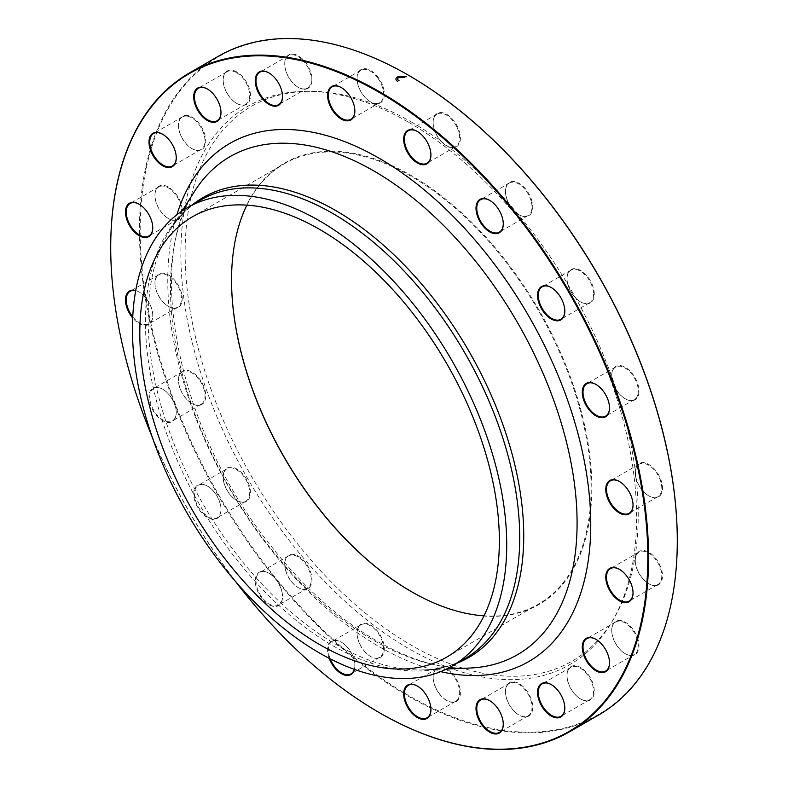 <?xml version="1.0" encoding="UTF-8"?>
<svg xmlns="http://www.w3.org/2000/svg" width="788" height="788" viewBox="0 0 788 788"><rect width="100%" height="100%" fill="white"/><g stroke="black" fill="none" stroke-linecap="round" stroke-linejoin="round"><path stroke-width="0.59" stroke-dasharray="3.94 2.96" d="M379.442 712.716A380.318 219.576 60 0 1 110.714 247.245M218.207 56.342A380.318 219.576 -120 0 0 159.915 361.091A380.318 219.576 -120 0 0 408.371 696.228A380.318 219.576 -120 0 0 598.525 715.071M246.89 205.136A254.238 146.785 60 0 1 284.192 163.825A254.238 146.785 60 0 1 411.316 176.423A254.238 146.785 60 0 1 577.407 400.452A254.238 146.785 60 0 1 538.431 604.179A254.238 146.785 60 0 1 484.009 615.832M411.494 591.69A254.76 147.09 -120 0 0 411.681 591.798A254.76 147.09 -120 0 0 591.827 487.792A254.76 147.09 -120 0 0 411.681 175.783A254.76 147.09 -120 0 0 231.544 279.789A254.76 147.09 -120 0 0 231.544 279.996M411.681 122.179A320.401 184.983 60 0 1 614.167 618.038A320.401 184.983 60 0 1 251.48 476.287A320.401 184.983 60 0 1 310.068 91.309A320.401 184.983 60 0 1 411.681 122.179M408.736 122.367A322.262 186.057 60 0 1 612.394 621.102A322.262 186.057 60 0 1 247.609 478.523A322.262 186.057 60 0 1 306.532 91.309A322.262 186.057 60 0 1 408.736 122.367M659.901 495.839A19.276 11.131 -120 0 0 653.094 467.678A19.276 11.131 -120 0 0 635.246 472.347A19.276 11.131 -120 0 0 648.879 495.957A19.276 11.131 -120 0 0 659.901 495.839M638.339 395.458A19.276 11.131 -120 0 0 627.504 368.794A19.276 11.131 -120 0 0 611.744 375.236A19.276 11.131 -120 0 0 625.367 398.846A19.276 11.131 -120 0 0 638.339 395.458M594.29 294.101A19.276 11.131 -120 0 0 580.658 270.491A19.276 11.131 -120 0 0 567.025 278.361A19.276 11.131 -120 0 0 580.658 301.971A19.276 11.131 -120 0 0 594.29 294.101M532.077 201.689A19.276 11.131 -120 0 0 516.987 182.294A19.276 11.131 -120 0 0 505.482 191.198A19.276 11.131 -120 0 0 519.115 214.809A19.276 11.131 -120 0 0 532.077 201.689M457.798 127.272A19.276 11.131 -120 0 0 442.56 112.753A19.276 11.131 -120 0 0 433.144 122.288A19.276 11.131 -120 0 0 446.766 145.898A19.276 11.131 -120 0 0 458.911 144.312A19.276 11.131 -120 0 0 457.798 127.272M378.713 78.13A19.276 11.131 -120 0 0 364.509 68.645A19.276 11.131 -120 0 0 357.072 78.367A19.276 11.131 -120 0 0 370.705 101.977A19.276 11.131 -120 0 0 383.667 98.589A19.276 11.131 -120 0 0 378.713 78.13M302.562 59.08A19.276 11.131 -120 0 0 284.724 63.749A19.276 11.131 -120 0 0 298.356 87.35A19.276 11.131 -120 0 0 311.821 81.853A19.276 11.131 -120 0 0 302.562 59.08M236.814 71.974A19.276 11.131 -120 0 0 223.181 79.844A19.276 11.131 -120 0 0 236.814 103.455A19.276 11.131 -120 0 0 250.446 95.584A19.276 11.131 -120 0 0 236.814 71.974M187.889 115.56A19.276 11.131 -120 0 0 178.472 125.095A19.276 11.131 -120 0 0 192.105 148.696A19.276 11.131 -120 0 0 205.56 138.274A19.276 11.131 -120 0 0 187.889 115.56M160.585 185.574A19.276 11.131 -120 0 0 154.96 195.06A19.276 11.131 -120 0 0 168.593 218.67A19.276 11.131 -120 0 0 181.555 205.55A19.276 11.131 -120 0 0 160.585 185.574M157.57 275.15A19.276 11.131 -120 0 0 154.96 282.902A19.276 11.131 -120 0 0 168.593 306.502A19.276 11.131 -120 0 0 180.738 290.634A19.276 11.131 -120 0 0 157.57 275.15M179.132 375.531A19.276 11.131 -120 0 0 178.472 380.003A19.276 11.131 -120 0 0 192.105 403.614A19.276 11.131 -120 0 0 205.658 397.349A19.276 11.131 -120 0 0 194.931 374.123A19.276 11.131 -120 0 0 179.132 375.531M223.181 476.888A19.276 11.131 -120 0 0 236.814 500.488A19.276 11.131 -120 0 0 250.446 492.628A19.276 11.131 -120 0 0 236.814 469.018A19.276 11.131 -120 0 0 223.181 476.888L223.181 477.311A18.754 10.825 60 0 1 227.062 468.722A18.754 10.825 60 0 1 245.826 479.557A18.754 10.825 60 0 1 245.826 501.207A18.754 10.825 60 0 1 236.439 500.281A18.754 10.825 60 0 1 223.181 477.311M285.394 569.291A19.276 11.131 -120 0 0 298.356 587.651A19.276 11.131 -120 0 0 311.989 579.781A19.276 11.131 -120 0 0 298.356 556.18A19.276 11.131 -120 0 0 284.724 564.05A19.276 11.131 -120 0 0 285.394 569.291M359.673 643.707A19.276 11.131 -120 0 0 370.705 656.562A19.276 11.131 -120 0 0 384.327 648.701A19.276 11.131 -120 0 0 370.705 625.091A19.276 11.131 -120 0 0 357.072 632.961A19.276 11.131 -120 0 0 359.673 643.707M438.758 692.849A19.276 11.131 -120 0 0 446.766 700.483A19.276 11.131 -120 0 0 460.399 692.613A19.276 11.131 -120 0 0 446.766 669.002A19.276 11.131 -120 0 0 433.144 676.872A19.276 11.131 -120 0 0 438.758 692.849M656.887 585.415A19.276 11.131 -120 0 0 655.064 557.609A19.276 11.131 -120 0 0 635.246 560.189A19.276 11.131 -120 0 0 648.879 583.8A19.276 11.131 -120 0 0 656.887 585.415M629.582 655.429A19.276 11.131 -120 0 0 638.704 642.447A19.276 11.131 -120 0 0 623.948 621.545A19.276 11.131 -120 0 0 611.744 630.154A19.276 11.131 -120 0 0 625.367 653.764A19.276 11.131 -120 0 0 629.582 655.429M514.909 711.909A19.276 11.131 -120 0 0 519.115 715.11A19.276 11.131 -120 0 0 532.747 707.24A19.276 11.131 -120 0 0 519.115 683.629A19.276 11.131 -120 0 0 505.482 691.5A19.276 11.131 -120 0 0 514.909 711.909M580.658 699.015A19.276 11.131 -120 0 0 594.29 691.145A19.276 11.131 -120 0 0 580.658 667.534A19.276 11.131 -120 0 0 567.025 675.405A19.276 11.131 -120 0 0 580.658 699.015L580.293 698.798A18.754 10.825 60 0 1 567.025 675.828A18.754 10.825 60 0 1 570.916 667.239A18.754 10.825 60 0 1 589.67 678.074A18.754 10.825 60 0 1 589.67 699.724A18.754 10.825 60 0 1 580.293 698.798L580.658 699.015M677.286 540.755A379.796 219.271 60 0 1 408.736 695.597A379.796 219.271 60 0 1 140.185 230.549A379.796 219.271 60 0 1 408.558 75.284M135.713 290.575A19.276 11.131 60 0 1 139.121 292.043A19.276 11.131 60 0 1 152.754 315.653A19.276 11.131 60 0 1 150.153 323.395A19.276 11.131 60 0 1 132.689 317.948M175.596 417.236A19.276 11.131 60 0 1 159.797 418.655A19.276 11.131 60 0 1 149.07 395.418A19.276 11.131 60 0 1 162.633 389.154A19.276 11.131 60 0 1 176.256 412.764A19.276 11.131 60 0 1 175.596 417.236M220.975 509.639A19.276 11.131 60 0 1 207.343 517.509A19.276 11.131 60 0 1 193.71 493.899A19.276 11.131 60 0 1 207.343 486.029A19.276 11.131 60 0 1 220.975 509.639L220.975 509.215A18.754 10.825 -120 0 0 207.707 486.245A18.754 10.825 -120 0 0 198.33 485.309A18.754 10.825 -120 0 0 194.449 493.899A18.754 10.825 -120 0 0 202.634 512.771A18.754 10.825 -120 0 0 217.084 517.795A18.754 10.825 -120 0 0 220.975 509.215M281.848 591.552A19.276 11.131 60 0 1 282.518 596.802A19.276 11.131 60 0 1 268.885 604.672A19.276 11.131 60 0 1 255.253 581.061A19.276 11.131 60 0 1 268.885 573.191A19.276 11.131 60 0 1 281.848 591.552M329.207 658.325A19.276 11.131 60 0 1 341.234 642.102A19.276 11.131 60 0 1 352.256 654.956A19.276 11.131 60 0 1 354.856 665.712A19.276 11.131 60 0 1 354.433 669.396M152.281 437.182A379.796 219.271 -120 0 0 235.74 581.741M564.819 707.939A18.754 10.825 -120 0 0 564.819 707.732A18.754 10.825 -120 0 0 551.561 684.762A18.754 10.825 -120 0 0 551.373 684.654M514.653 711.781A18.754 10.825 60 0 1 505.482 691.923A18.754 10.825 60 0 1 509.373 683.344A18.754 10.825 60 0 1 528.127 694.169A18.754 10.825 60 0 1 528.127 715.829A18.754 10.825 60 0 1 518.75 714.893A18.754 10.825 60 0 1 514.653 711.781M503.276 724.044A18.754 10.825 -120 0 0 503.276 723.827A18.754 10.825 -120 0 0 494.115 703.98A18.754 10.825 -120 0 0 490.018 700.857A18.754 10.825 -120 0 0 489.831 700.759M629.1 655.163A18.754 10.825 60 0 1 625.002 653.548A18.754 10.825 60 0 1 611.744 630.577A18.754 10.825 60 0 1 615.625 621.998A18.754 10.825 60 0 1 634.379 632.823A18.754 10.825 60 0 1 634.379 654.483A18.754 10.825 60 0 1 629.1 655.163M609.528 662.698A18.754 10.825 -120 0 0 609.528 662.481A18.754 10.825 -120 0 0 596.27 639.511A18.754 10.825 -120 0 0 596.083 639.413M656.305 585.159A18.754 10.825 60 0 1 648.514 583.583A18.754 10.825 60 0 1 635.246 560.613A18.754 10.825 60 0 1 639.127 552.024A18.754 10.825 60 0 1 657.891 562.859A18.754 10.825 60 0 1 657.891 584.509A18.754 10.825 60 0 1 656.305 585.159M633.04 592.724A18.754 10.825 -120 0 0 633.04 592.517A18.754 10.825 -120 0 0 619.772 569.547A18.754 10.825 -120 0 0 619.595 569.438M438.611 692.849A18.754 10.825 60 0 1 433.144 677.306A18.754 10.825 60 0 1 437.025 668.716A18.754 10.825 60 0 1 455.779 679.542A18.754 10.825 60 0 1 455.779 701.202A18.754 10.825 60 0 1 446.402 700.276A18.754 10.825 60 0 1 438.611 692.849M430.928 709.417A18.754 10.825 -120 0 0 430.928 709.2A18.754 10.825 -120 0 0 425.461 693.657A18.754 10.825 -120 0 0 417.67 686.23A18.754 10.825 -120 0 0 417.482 686.131M359.604 643.845A18.754 10.825 60 0 1 357.072 633.385A18.754 10.825 60 0 1 360.953 624.795A18.754 10.825 60 0 1 379.708 635.63A18.754 10.825 60 0 1 379.708 657.281A18.754 10.825 60 0 1 370.33 656.355A18.754 10.825 60 0 1 359.604 643.845M354.304 669.347A18.754 10.825 -120 0 0 354.856 665.289A18.754 10.825 -120 0 0 352.325 654.818A18.754 10.825 -120 0 0 341.598 642.318A18.754 10.825 -120 0 0 332.221 641.383A18.754 10.825 -120 0 0 330.182 658.827M285.374 569.576A18.754 10.825 60 0 1 284.724 564.474A18.754 10.825 60 0 1 288.605 555.885A18.754 10.825 60 0 1 307.359 566.71A18.754 10.825 60 0 1 307.359 588.37A18.754 10.825 60 0 1 297.982 587.444A18.754 10.825 60 0 1 285.374 569.576M281.868 591.266A18.754 10.825 -120 0 0 269.25 573.408A18.754 10.825 -120 0 0 259.873 572.472A18.754 10.825 -120 0 0 256.642 586.164A18.754 10.825 -120 0 0 278.627 604.957A18.754 10.825 -120 0 0 282.518 596.378A18.754 10.825 -120 0 0 281.868 591.266M179.122 376.073A18.754 10.825 60 0 1 182.353 371.847A18.754 10.825 60 0 1 201.107 382.673A18.754 10.825 60 0 1 201.107 404.333A18.754 10.825 60 0 1 191.73 403.407A18.754 10.825 60 0 1 178.472 380.437A18.754 10.825 60 0 1 179.122 376.073M175.606 416.694A18.754 10.825 -120 0 0 176.256 412.341A18.754 10.825 -120 0 0 162.998 389.37A18.754 10.825 -120 0 0 153.621 388.435A18.754 10.825 -120 0 0 150.38 392.66A18.754 10.825 -120 0 0 156.063 413.739A18.754 10.825 -120 0 0 172.375 420.92A18.754 10.825 -120 0 0 175.606 416.694M157.492 275.78A18.754 10.825 60 0 1 158.851 274.736A18.754 10.825 60 0 1 177.605 285.561A18.754 10.825 60 0 1 177.605 307.221A18.754 10.825 60 0 1 168.228 306.296A18.754 10.825 60 0 1 154.96 283.325A18.754 10.825 60 0 1 157.492 275.78M132.748 316.855A18.754 10.825 -120 0 0 148.873 323.809A18.754 10.825 -120 0 0 150.222 322.765A18.754 10.825 -120 0 0 152.754 315.23A18.754 10.825 -120 0 0 139.486 292.259A18.754 10.825 -120 0 0 135.694 290.703M160.427 186.254A18.754 10.825 60 0 1 178.305 199.019A18.754 10.825 60 0 1 177.605 219.379A18.754 10.825 60 0 1 168.228 218.453A18.754 10.825 60 0 1 154.96 195.483A18.754 10.825 60 0 1 158.851 186.894A18.754 10.825 60 0 1 160.427 186.254M152.754 227.594A18.754 10.825 -120 0 0 152.754 227.387A18.754 10.825 -120 0 0 139.486 204.417A18.754 10.825 -120 0 0 139.309 204.309M187.633 116.24A18.754 10.825 60 0 1 203.038 131.704A18.754 10.825 60 0 1 201.107 149.415A18.754 10.825 60 0 1 191.73 148.489A18.754 10.825 60 0 1 178.472 125.519A18.754 10.825 60 0 1 182.353 116.929A18.754 10.825 60 0 1 187.633 116.24M176.256 157.63A18.754 10.825 -120 0 0 176.256 157.423A18.754 10.825 -120 0 0 162.998 134.452A18.754 10.825 -120 0 0 162.811 134.344M236.439 72.614A18.754 10.825 60 0 1 248.693 89.142A18.754 10.825 60 0 1 245.826 104.164A18.754 10.825 60 0 1 236.439 103.238A18.754 10.825 60 0 1 223.181 80.268A18.754 10.825 60 0 1 227.062 71.688A18.754 10.825 60 0 1 236.439 72.614M220.975 112.379A18.754 10.825 -120 0 0 220.975 112.172A18.754 10.825 -120 0 0 207.707 89.202L207.707 89.202A18.754 10.825 -120 0 0 207.53 89.093M302.08 59.632A18.754 10.825 60 0 1 307.359 88.069A18.754 10.825 60 0 1 297.982 87.143A18.754 10.825 60 0 1 284.724 64.173A18.754 10.825 60 0 1 288.605 55.584A18.754 10.825 60 0 1 302.08 59.632M282.508 96.284A18.754 10.825 -120 0 0 282.518 96.077A18.754 10.825 -120 0 0 273.347 76.219A18.754 10.825 -120 0 0 269.25 73.107A18.754 10.825 -120 0 0 269.072 72.998M378.132 78.564A18.754 10.825 60 0 1 379.708 102.696A18.754 10.825 60 0 1 370.33 101.77A18.754 10.825 60 0 1 357.072 78.8A18.754 10.825 60 0 1 360.953 70.211A18.754 10.825 60 0 1 378.132 78.564M354.856 110.911A18.754 10.825 -120 0 0 354.856 110.694A18.754 10.825 -120 0 0 349.389 95.151A18.754 10.825 -120 0 0 341.598 87.724A18.754 10.825 -120 0 0 341.411 87.626M457.129 127.567A18.754 10.825 60 0 1 455.779 146.617A18.754 10.825 60 0 1 446.402 145.681A18.754 10.825 60 0 1 433.144 122.711A18.754 10.825 60 0 1 437.025 114.132A18.754 10.825 60 0 1 457.129 127.567M430.928 154.832A18.754 10.825 -120 0 0 430.928 154.615A18.754 10.825 -120 0 0 428.396 144.155A18.754 10.825 -120 0 0 417.67 131.645A18.754 10.825 -120 0 0 417.482 131.547M531.358 201.836A18.754 10.825 60 0 1 528.127 215.528A18.754 10.825 60 0 1 518.75 214.592A18.754 10.825 60 0 1 505.482 191.622A18.754 10.825 60 0 1 509.373 183.043A18.754 10.825 60 0 1 531.358 201.836M503.276 223.743A18.754 10.825 -120 0 0 503.276 223.526A18.754 10.825 -120 0 0 502.626 218.424A18.754 10.825 -120 0 0 490.018 200.556A18.754 10.825 -120 0 0 489.831 200.457M593.551 294.101A18.754 10.825 60 0 1 589.67 302.69A18.754 10.825 60 0 1 580.293 301.755A18.754 10.825 60 0 1 567.025 278.785A18.754 10.825 60 0 1 570.916 270.205A18.754 10.825 60 0 1 585.366 275.229A18.754 10.825 60 0 1 593.551 294.101M564.819 310.896A18.754 10.825 -120 0 0 564.819 310.689A18.754 10.825 -120 0 0 551.561 287.719A18.754 10.825 -120 0 0 551.373 287.62M637.62 395.34A18.754 10.825 60 0 1 634.379 399.565A18.754 10.825 60 0 1 625.002 398.63A18.754 10.825 60 0 1 611.744 375.659A18.754 10.825 60 0 1 615.625 367.08A18.754 10.825 60 0 1 631.937 374.261A18.754 10.825 60 0 1 637.62 395.34M609.528 407.78A18.754 10.825 -120 0 0 609.528 407.563A18.754 10.825 -120 0 0 596.27 384.593A18.754 10.825 -120 0 0 596.083 384.495M659.241 495.622A18.754 10.825 60 0 1 657.891 496.676A18.754 10.825 60 0 1 648.514 495.741A18.754 10.825 60 0 1 635.246 472.77A18.754 10.825 60 0 1 639.127 464.191A18.754 10.825 60 0 1 657.123 473.755A18.754 10.825 60 0 1 659.241 495.622M633.04 504.891A18.754 10.825 -120 0 0 633.04 504.675A18.754 10.825 -120 0 0 619.772 481.704A18.754 10.825 -120 0 0 619.595 481.606M440.65 671.642A299.095 172.68 60 0 1 229.712 488.846A299.095 172.68 60 0 1 176.876 214.779M457.129 663.151A265.595 153.335 60 0 1 424.545 669.879A265.595 153.335 60 0 1 203.137 504.192A265.595 153.335 60 0 1 170.356 229.603A265.595 153.335 60 0 1 192.479 204.752M194.518 191.415A287.521 166.002 -120 0 0 230.017 488.678A287.521 166.002 -120 0 0 469.707 668.047C411.297 671.583 331.009 623.732 270.629 545.434C178.403 431.883 144.628 262.493 194.518 191.415M182.166 210.938L170.356 229.603C178.492 216.828 188.46 207.047 200.251 200.26A264.66 152.803 -120 0 0 200.251 505.857A264.66 152.803 -120 0 0 464.91 658.66C453.13 665.486 439.674 669.219 424.545 669.879L446.619 668.982M446.707 657.143L538.431 604.179M192.469 216.789L284.192 163.825M310.068 91.309L306.532 91.309M614.167 618.038L612.394 621.102M570.916 667.239L542.174 683.836M589.67 699.724L560.938 716.322M509.373 683.344L480.641 699.931M528.127 715.829L499.395 732.416M615.625 621.998L586.893 638.585M634.379 654.483L605.647 671.071M639.127 552.024L610.395 568.621M657.891 584.509L629.149 601.106M437.025 668.716L408.292 685.304M455.779 701.202L427.047 717.789M360.953 624.795L332.221 641.383M379.708 657.281L350.975 673.868M288.605 555.885L259.873 572.472M307.359 588.37L278.627 604.957M227.062 468.722L198.33 485.309M245.826 501.207L217.084 517.795M182.353 371.847L153.621 388.435M201.107 404.333L172.375 420.92M158.851 274.736L130.109 291.324M177.605 307.221L148.873 323.809M158.851 186.894L130.109 203.491M177.605 219.379L148.873 235.976M182.353 116.929L153.621 133.517M201.107 149.415L172.375 166.002M227.062 71.688L198.33 88.276M245.826 104.164L217.084 120.761M288.605 55.584L259.873 72.171M307.359 88.069L278.627 104.656M360.953 70.211L332.221 86.798M379.708 102.696L350.975 119.283M437.025 114.132L408.292 130.719M455.779 146.617L427.047 163.205M509.373 183.043L480.641 199.63M528.127 215.528L499.395 232.115M570.916 270.205L542.174 286.793M589.67 302.69L560.938 319.278M615.625 367.08L586.893 383.667M634.379 399.565L605.647 416.153M639.127 464.191L610.395 480.779M657.891 496.676L629.149 513.264"/><path stroke-width="1.18" d="M110.714 247.245A380.318 219.576 60 0 1 110.714 247.038A380.318 219.576 60 0 1 189.475 72.929A380.318 219.576 60 0 1 379.629 91.772A380.318 219.576 60 0 1 628.085 426.909A380.318 219.576 60 0 1 569.793 731.658A380.318 219.576 60 0 1 379.629 712.815A380.318 219.576 60 0 1 379.442 712.716M569.793 731.658L598.525 715.071A380.318 219.576 -120 0 0 677.286 540.962A380.318 219.576 -120 0 0 408.371 75.185A380.318 219.576 -120 0 0 408.371 75.175A380.318 219.576 -120 0 0 218.207 56.342L189.475 72.929M484.009 615.832A254.238 146.785 60 0 1 411.316 591.591L411.316 591.591A254.238 146.785 60 0 1 231.544 280.213A254.238 146.785 60 0 1 246.89 205.136M319.583 229.377A254.238 146.785 60 0 1 485.674 453.415A254.238 146.785 60 0 1 446.707 657.143A254.238 146.785 60 0 1 192.469 510.358A254.238 146.785 60 0 1 192.469 216.789A254.238 146.785 60 0 1 319.583 229.377M231.544 279.996A254.76 147.09 -120 0 0 411.494 591.69M408.558 75.284A379.796 219.271 60 0 1 408.736 75.392A379.796 219.271 60 0 1 677.286 540.538A379.796 219.271 60 0 1 677.286 540.755M608.375 481.616A19.276 11.131 60 0 1 619.407 481.498A19.276 11.131 60 0 1 633.04 505.098A19.276 11.131 60 0 1 615.192 509.767A19.276 11.131 60 0 1 608.375 481.616M582.933 387.775A19.276 11.131 60 0 1 595.895 384.386A19.276 11.131 60 0 1 609.528 407.997A19.276 11.131 60 0 1 593.768 414.439A19.276 11.131 60 0 1 582.933 387.775M537.554 295.372A19.276 11.131 60 0 1 551.186 287.512A19.276 11.131 60 0 1 564.819 311.112A19.276 11.131 60 0 1 551.186 318.982A19.276 11.131 60 0 1 537.554 295.372M476.681 213.469A19.276 11.131 60 0 1 489.644 200.349A19.276 11.131 60 0 1 503.276 223.959A19.276 11.131 60 0 1 491.781 232.864A19.276 11.131 60 0 1 476.681 213.469M406.273 150.055A19.276 11.131 60 0 1 405.15 133.014A19.276 11.131 60 0 1 417.295 131.438A19.276 11.131 60 0 1 430.928 155.039A19.276 11.131 60 0 1 421.511 164.574A19.276 11.131 60 0 1 406.273 150.055M333.216 111.364A19.276 11.131 60 0 1 328.271 90.906A19.276 11.131 60 0 1 341.234 87.517A19.276 11.131 60 0 1 354.856 111.128A19.276 11.131 60 0 1 347.419 120.85A19.276 11.131 60 0 1 333.216 111.364M264.669 101.169A19.276 11.131 60 0 1 255.42 78.396A19.276 11.131 60 0 1 268.885 72.89A19.276 11.131 60 0 1 282.518 96.5A19.276 11.131 60 0 1 264.669 101.169M207.343 120.465A19.276 11.131 60 0 1 193.71 96.855A19.276 11.131 60 0 1 207.343 88.985A19.276 11.131 60 0 1 220.975 112.595A19.276 11.131 60 0 1 207.343 120.465M166.839 167.381A19.276 11.131 60 0 1 149.168 144.667A19.276 11.131 60 0 1 162.633 134.236A19.276 11.131 60 0 1 176.256 157.846A19.276 11.131 60 0 1 166.839 167.381M147.129 237.306A19.276 11.131 60 0 1 126.159 217.321A19.276 11.131 60 0 1 139.121 204.2A19.276 11.131 60 0 1 152.754 227.811A19.276 11.131 60 0 1 147.129 237.306M132.689 317.948A19.276 11.131 60 0 1 125.587 298.091A19.276 11.131 60 0 1 135.713 290.575M354.433 669.396A19.276 11.131 60 0 1 342.849 674.41A19.276 11.131 60 0 1 329.207 658.325M425.313 693.657A19.276 11.131 60 0 1 430.928 709.633A19.276 11.131 60 0 1 417.295 717.504A19.276 11.131 60 0 1 403.673 693.893A19.276 11.131 60 0 1 417.295 686.023A19.276 11.131 60 0 1 425.313 693.657M611.399 567.715A19.276 11.131 60 0 1 619.407 569.33A19.276 11.131 60 0 1 633.04 592.94A19.276 11.131 60 0 1 613.222 595.521A19.276 11.131 60 0 1 611.399 567.715M591.69 637.64A19.276 11.131 60 0 1 595.895 639.304A19.276 11.131 60 0 1 609.528 662.905A19.276 11.131 60 0 1 597.324 671.514A19.276 11.131 60 0 1 582.568 650.612A19.276 11.131 60 0 1 591.69 637.64M493.859 703.851A19.276 11.131 60 0 1 503.276 724.251A19.276 11.131 60 0 1 489.644 732.121A19.276 11.131 60 0 1 476.011 708.52A19.276 11.131 60 0 1 489.644 700.65A19.276 11.131 60 0 1 493.859 703.851M551.186 684.545L551.186 684.545A19.276 11.131 60 0 1 564.819 708.156A19.276 11.131 60 0 1 551.186 716.026A19.276 11.131 60 0 1 537.554 692.416A19.276 11.131 60 0 1 551.186 684.545L551.561 684.762M235.74 581.741A379.796 219.271 -120 0 0 379.264 712.608A379.796 219.271 -120 0 0 647.815 557.559A379.796 219.271 -120 0 0 379.264 92.403A379.796 219.271 -120 0 0 110.714 247.462A379.796 219.271 -120 0 0 152.281 437.182M319.583 220.867A264.66 152.803 60 0 1 492.48 454.085A264.66 152.803 60 0 1 451.918 666.165A264.66 152.803 60 0 1 187.258 513.362A264.66 152.803 60 0 1 187.258 207.766A264.66 152.803 60 0 1 319.583 220.867M551.373 684.654A18.754 10.825 -120 0 0 542.174 683.836A18.754 10.825 -120 0 0 539.307 698.857A18.754 10.825 -120 0 0 551.561 715.386A18.754 10.825 -120 0 0 560.938 716.322A18.754 10.825 -120 0 0 564.819 707.939M489.831 700.759A18.754 10.825 -120 0 0 480.641 699.931A18.754 10.825 -120 0 0 485.92 728.368A18.754 10.825 -120 0 0 499.395 732.416A18.754 10.825 -120 0 0 503.276 724.044M596.083 639.413A18.754 10.825 -120 0 0 592.172 637.896A18.754 10.825 -120 0 0 586.893 638.585A18.754 10.825 -120 0 0 584.962 656.296A18.754 10.825 -120 0 0 600.367 671.76A18.754 10.825 -120 0 0 605.647 671.071A18.754 10.825 -120 0 0 609.528 662.698M619.595 569.438A18.754 10.825 -120 0 0 611.98 567.971A18.754 10.825 -120 0 0 610.395 568.621A18.754 10.825 -120 0 0 609.695 588.981A18.754 10.825 -120 0 0 627.573 601.746A18.754 10.825 -120 0 0 629.149 601.106A18.754 10.825 -120 0 0 633.04 592.724M417.482 686.131A18.754 10.825 -120 0 0 408.292 685.304A18.754 10.825 -120 0 0 409.868 709.436A18.754 10.825 -120 0 0 427.047 717.789A18.754 10.825 -120 0 0 430.928 709.417M330.182 658.827A18.754 10.825 -120 0 0 330.871 660.433A18.754 10.825 -120 0 0 350.975 673.868A18.754 10.825 -120 0 0 354.304 669.347M135.694 290.703A18.754 10.825 -120 0 0 130.109 291.324A18.754 10.825 -120 0 0 128.759 292.378A18.754 10.825 -120 0 0 132.748 316.855M139.309 204.309A18.754 10.825 -120 0 0 131.694 202.841A18.754 10.825 -120 0 0 130.109 203.491A18.754 10.825 -120 0 0 129.409 223.851A18.754 10.825 -120 0 0 147.287 236.617A18.754 10.825 -120 0 0 148.873 235.976A18.754 10.825 -120 0 0 152.754 227.594M162.811 134.344A18.754 10.825 -120 0 0 158.9 132.837A18.754 10.825 -120 0 0 153.621 133.517A18.754 10.825 -120 0 0 151.69 151.237A18.754 10.825 -120 0 0 167.095 166.692A18.754 10.825 -120 0 0 172.375 166.002A18.754 10.825 -120 0 0 176.256 157.63M207.53 89.093A18.754 10.825 -120 0 0 198.33 88.276A18.754 10.825 -120 0 0 195.454 103.297A18.754 10.825 -120 0 0 207.707 119.825A18.754 10.825 -120 0 0 217.084 120.761A18.754 10.825 -120 0 0 220.975 112.379M269.072 72.998A18.754 10.825 -120 0 0 259.873 72.171A18.754 10.825 -120 0 0 265.152 100.618A18.754 10.825 -120 0 0 278.627 104.656A18.754 10.825 -120 0 0 282.508 96.284M341.411 87.626A18.754 10.825 -120 0 0 332.221 86.798A18.754 10.825 -120 0 0 333.807 110.931A18.754 10.825 -120 0 0 350.975 119.283A18.754 10.825 -120 0 0 354.856 110.911M417.482 131.547A18.754 10.825 -120 0 0 408.292 130.719A18.754 10.825 -120 0 0 406.943 149.769A18.754 10.825 -120 0 0 427.047 163.205A18.754 10.825 -120 0 0 430.928 154.832M489.831 200.457A18.754 10.825 -120 0 0 480.641 199.63A18.754 10.825 -120 0 0 477.4 213.321A18.754 10.825 -120 0 0 499.395 232.115A18.754 10.825 -120 0 0 503.276 223.743M551.373 287.62A18.754 10.825 -120 0 0 542.174 286.793A18.754 10.825 -120 0 0 538.293 295.372A18.754 10.825 -120 0 0 546.478 314.254A18.754 10.825 -120 0 0 560.938 319.278A18.754 10.825 -120 0 0 564.819 310.896M596.083 384.495A18.754 10.825 -120 0 0 586.893 383.667A18.754 10.825 -120 0 0 583.652 387.893A18.754 10.825 -120 0 0 589.335 408.962A18.754 10.825 -120 0 0 605.647 416.153A18.754 10.825 -120 0 0 608.878 411.927A18.754 10.825 -120 0 0 609.528 407.78M619.595 481.606A18.754 10.825 -120 0 0 610.395 480.779A18.754 10.825 -120 0 0 609.045 481.823A18.754 10.825 -120 0 0 611.163 503.69A18.754 10.825 -120 0 0 629.149 513.264A18.754 10.825 -120 0 0 630.508 512.22A18.754 10.825 -120 0 0 633.04 504.891M397.605 81.4C395.34 79.854 395.389 78.317 397.763 76.791L406.539 76.732M398.895 80.652L399.092 80.78C397.3 79.696 397.221 78.583 398.836 77.451L404.805 77.234M176.876 214.779A299.095 172.68 60 0 1 379.264 158.299A299.095 172.68 60 0 1 588.469 487.467A299.095 172.68 60 0 1 440.65 671.642M192.479 204.752A265.595 153.335 60 0 1 335.934 210.672A265.595 153.335 60 0 1 512.298 454.834A265.595 153.335 60 0 1 457.129 663.151M446.619 668.982L469.707 668.047A287.521 166.002 -120 0 0 570.985 462.428A287.521 166.002 -120 0 0 373.778 170.907A287.521 166.002 -120 0 0 194.518 191.415L182.166 210.938M451.918 666.165L464.91 658.66A264.66 152.803 -120 0 0 505.472 446.589A264.66 152.803 -120 0 0 332.575 213.371A264.66 152.803 -120 0 0 200.251 200.26L187.258 207.766"/></g></svg>
